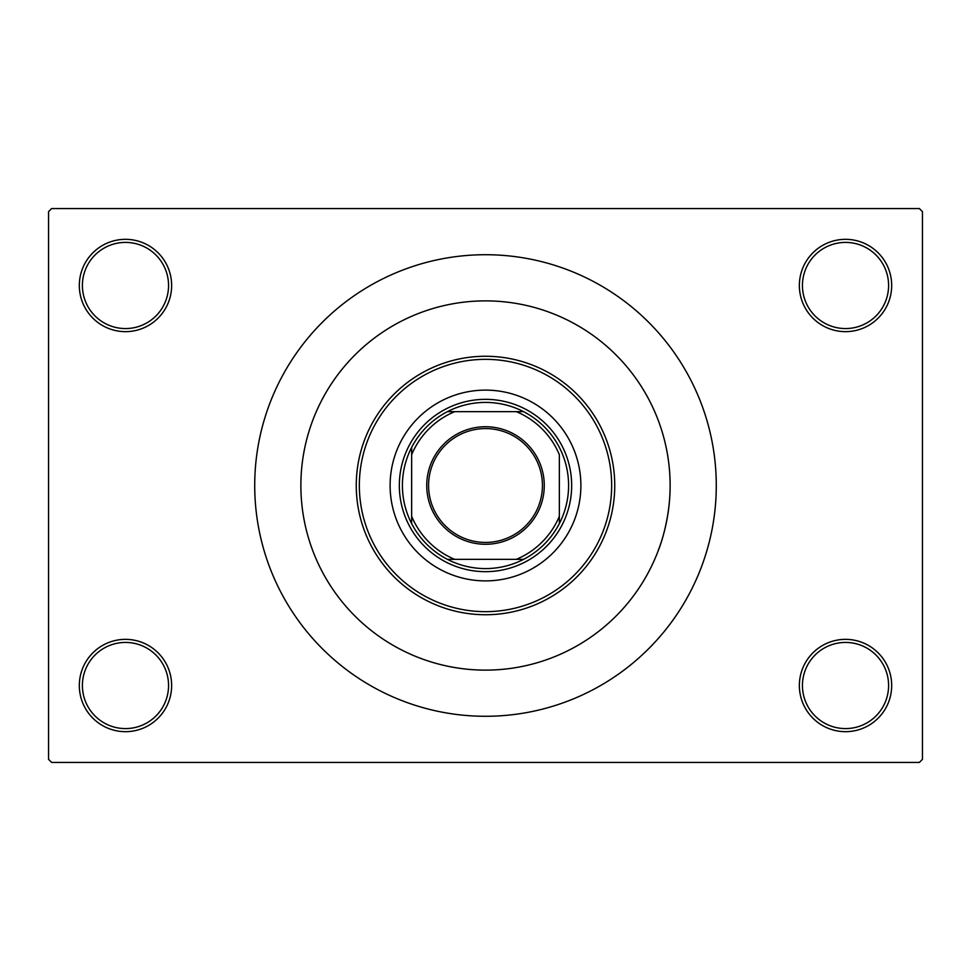 <?xml version="1.0" encoding="UTF-8"?>
<svg xmlns="http://www.w3.org/2000/svg" width="971" height="971" viewBox="0 0 971 971"><rect width="100%" height="100%" fill="white"/><g stroke="black" fill="none" stroke-linecap="round" stroke-linejoin="round"><path stroke-width="1.46" d="M799.364 685.514A46.159 46.159 0 0 1 845.523 639.355A46.159 46.159 0 0 1 891.681 685.514A46.159 46.159 0 0 1 845.523 731.673A46.159 46.159 0 0 1 799.364 685.514M888.599 685.514A43.076 43.076 0 0 0 845.523 642.438A43.076 43.076 0 0 0 802.447 685.514A43.076 43.076 0 0 0 845.523 728.59A43.076 43.076 0 0 0 888.599 685.514M79.319 685.514A46.159 46.159 0 0 1 125.477 639.355A46.159 46.159 0 0 1 171.636 685.514A46.159 46.159 0 0 1 125.477 731.673A46.159 46.159 0 0 1 79.319 685.514M168.553 685.514A43.076 43.076 0 0 0 125.477 642.438A43.076 43.076 0 0 0 82.401 685.514A43.076 43.076 0 0 0 125.477 728.59A43.076 43.076 0 0 0 168.553 685.514M79.319 285.486A46.159 46.159 0 0 1 125.477 239.327A46.159 46.159 0 0 1 171.636 285.486A46.159 46.159 0 0 1 125.477 331.645A46.159 46.159 0 0 1 79.319 285.486M168.553 285.486A43.076 43.076 0 0 0 125.477 242.41A43.076 43.076 0 0 0 82.401 285.486A43.076 43.076 0 0 0 125.477 328.562A43.076 43.076 0 0 0 168.553 285.486M799.364 285.486A46.159 46.159 0 0 1 845.523 239.327A46.159 46.159 0 0 1 891.681 285.486A46.159 46.159 0 0 1 845.523 331.645A46.159 46.159 0 0 1 799.364 285.486M888.599 285.486A43.076 43.076 0 0 0 845.523 242.41A43.076 43.076 0 0 0 802.447 285.486A43.076 43.076 0 0 0 845.523 328.562A43.076 43.076 0 0 0 888.599 285.486M254.718 485.5A230.782 230.782 0 0 0 485.5 716.282A230.782 230.782 0 0 0 716.282 485.5A230.782 230.782 0 0 0 485.5 254.718A230.782 230.782 0 0 0 254.718 485.5M670.124 485.5A184.624 184.624 0 0 0 485.5 300.876A184.624 184.624 0 0 0 300.876 485.5A184.624 184.624 0 0 0 485.5 670.124A184.624 184.624 0 0 0 670.124 485.5A184.624 184.624 0 0 0 485.5 300.876A184.624 184.624 0 0 0 300.876 485.5A184.624 184.624 0 0 0 485.5 670.124A184.624 184.624 0 0 0 670.124 485.5C670.257 527.799 653.665 561.287 659.649 546.794M919.367 762.441L51.633 762.441L48.55 759.358L48.55 211.642L51.633 208.559L919.367 208.559L922.45 211.642L922.45 759.358L919.367 762.441M390.111 485.5A95.389 95.389 0 0 0 485.5 580.889A95.389 95.389 0 0 0 580.889 485.5A95.389 95.389 0 0 0 485.5 390.111A95.389 95.389 0 0 0 390.111 485.5M611.657 485.5A126.157 126.157 0 0 0 485.5 359.343A126.157 126.157 0 0 0 359.343 485.5A126.157 126.157 0 0 0 485.5 611.657A126.157 126.157 0 0 0 611.657 485.5M356.26 485.5A129.24 129.24 0 0 1 485.5 356.26A129.24 129.24 0 0 1 614.74 485.5A129.24 129.24 0 0 1 485.5 614.74A129.24 129.24 0 0 1 356.26 485.5M485.5 426.73A58.77 58.77 0 0 1 544.27 485.5A58.77 58.77 0 0 1 485.5 544.27A58.77 58.77 0 0 1 426.73 485.5A58.77 58.77 0 0 1 485.5 426.73M485.5 542.425A56.925 56.925 0 0 0 542.425 485.5A56.925 56.925 0 0 0 485.5 428.575A56.925 56.925 0 0 0 428.575 485.5A56.925 56.925 0 0 0 485.5 542.425M485.5 402.419A83.081 83.081 0 0 0 447.437 411.643L454.731 411.643L447.437 411.643A83.081 83.081 0 0 0 411.643 523.563L411.643 516.269L411.643 523.563A83.081 83.081 0 0 0 523.563 559.357L516.269 559.357L523.563 559.357A83.081 83.081 0 0 0 559.357 523.563L559.357 454.731A80.01 80.01 0 0 0 516.269 411.643L454.731 411.643A80.01 80.01 0 0 0 411.643 454.731L411.643 516.269A80.01 80.01 0 0 0 454.731 559.357L516.269 559.357A80.01 80.01 0 0 0 559.357 516.269L559.357 523.563A83.081 83.081 0 0 0 523.563 411.643L516.269 411.643L523.563 411.643A83.081 83.081 0 0 0 485.5 402.419M485.5 571.664A86.164 86.164 0 0 1 399.336 485.5A86.164 86.164 0 0 1 485.5 399.336A86.164 86.164 0 0 1 571.664 485.5A86.164 86.164 0 0 1 485.5 571.664M447.437 559.357L454.731 559.357L447.437 559.357M411.643 447.437L411.643 454.731L411.643 447.437"/></g></svg>
